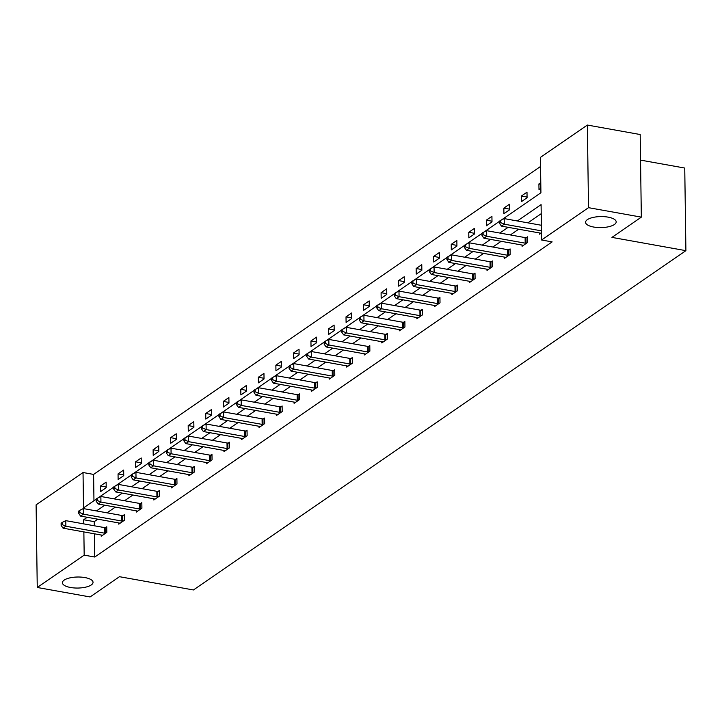 <?xml version="1.0" encoding="UTF-8"?>
<svg xmlns="http://www.w3.org/2000/svg" width="722" height="722" viewBox="0 0 722 722"><rect width="100%" height="100%" fill="white"/><g stroke="black" fill="none" stroke-linecap="round" stroke-linejoin="round"><path stroke-width="1.08" d="M593.683 227.042A15.315 5.514 -0.8 0 1 585.56 222.304A15.315 5.514 -0.8 0 1 608.068 217.132A15.315 5.514 -0.8 0 1 616.191 221.871A15.315 5.514 -0.8 0 1 593.683 227.042M70.521 587.491A15.315 5.514 -0.8 0 1 62.399 582.744A15.315 5.514 -0.8 0 1 84.916 577.573A15.315 5.514 -0.8 0 1 93.039 582.32A15.315 5.514 -0.8 0 1 70.521 587.491M640.54 160.113L684.745 168.045L685.9 250.66L193.433 589.964L119.473 576.697L90.079 596.95L37.255 587.473L36.1 504.858L83.03 472.522L83.526 507.909L96.179 499.2M540.552 166.466L93.598 474.417L83.03 472.522M501.492 219.939L540.922 192.774L540.426 157.387L587.356 125.05L588.511 207.665L541.581 240.002L541.085 204.606L517.349 220.968M588.511 207.665L641.335 217.141L640.188 134.527L587.356 125.05M522.06 245.047L522.078 246.274L527.692 242.402L527.62 236.816L526.356 237.682M486.989 269.216L487.007 270.434L492.621 266.562L492.548 260.985L491.285 261.851M451.918 293.376L451.927 294.603L457.549 290.731L457.477 285.145L456.214 286.011M416.847 317.536L416.856 318.763L422.478 314.891L422.406 309.305L421.143 310.171M381.767 341.705L381.785 342.923L387.407 339.051L387.326 333.474L386.071 334.34M346.695 365.864L346.713 367.092L352.336 363.22L352.255 357.634L351 358.5M311.624 390.033L311.642 391.252L317.265 387.38L317.184 381.803L315.929 382.669M276.553 414.193L276.571 415.421L282.194 411.549L282.112 405.963L280.858 406.829M241.482 438.362L241.5 439.581L247.123 435.709L247.041 430.132L245.787 430.998M206.411 462.522L206.429 463.75L212.051 459.878L211.97 454.291L210.716 455.158M171.34 486.691L171.358 487.91L176.98 484.038L176.899 478.451L175.645 479.318M136.268 510.851L136.287 512.078L141.909 508.198L141.828 502.62L140.573 503.487M101.197 535.011L101.215 536.238L106.829 532.367L106.757 526.78L105.493 527.647M541.211 213.694L527.908 222.863M518.685 229.217L510.373 234.948M501.149 241.301L492.837 247.023M483.614 253.377L475.302 259.108M466.078 265.461L457.766 271.192M448.542 277.546L440.23 283.268M431.007 289.63L422.695 295.352M413.471 301.706L405.159 307.437M395.936 313.79L387.624 319.521M378.4 325.875L370.088 331.597M360.865 337.95L352.553 343.681M343.329 350.035L335.017 355.765M325.793 362.119L317.481 367.841M308.258 374.204L299.946 379.925M290.722 386.279L282.41 392.01M273.187 398.363L264.875 404.094M255.651 410.448L247.339 416.17M238.116 422.523L229.804 428.254M220.58 434.608L212.268 440.339M203.044 446.692L194.732 452.423M185.509 458.777L177.197 464.499M167.973 470.852L159.661 476.583M150.438 482.937L142.117 488.668M132.902 495.021L124.581 500.743M115.367 507.097L107.046 512.828M97.831 519.181L94.257 521.645L94.311 525.769M94.429 533.802L94.753 557.032L552.149 241.897L541.581 240.002M118.733 522.936L118.751 524.154L124.365 520.282L124.292 514.705L123.038 515.571M153.804 498.767L153.822 499.994L159.445 496.122L159.363 490.536L158.109 491.402M188.875 474.607L188.893 475.825L194.516 471.953L194.435 466.376L193.18 467.242M223.946 450.438L223.964 451.665L229.587 447.793L229.506 442.207L228.251 443.073M259.017 426.278L259.036 427.505L264.658 423.624L264.577 418.047L263.322 418.913M294.089 402.118L294.107 403.336L299.729 399.465L299.648 393.878L298.394 394.744M329.16 377.949L329.178 379.176L334.8 375.305L334.719 369.718L333.465 370.585M364.231 353.789L364.249 355.007L369.872 351.136L369.79 345.558L368.536 346.425M399.302 329.62L399.32 330.847L404.943 326.976L404.861 321.389L403.607 322.256M434.382 305.46L434.391 306.679L440.014 302.807L439.942 297.229L438.678 298.096M469.453 281.291L469.471 282.519L475.085 278.647L475.013 273.06L473.749 273.927M504.525 257.131L504.543 258.35L510.156 254.478L510.084 248.9L508.82 249.767M539.596 232.962L539.614 234.19L541.482 232.899M641.335 217.141L611.94 237.394L685.9 250.66M94.753 557.032L84.185 555.137L37.255 587.473M98.165 497.828L113.715 487.115M115.7 485.744L131.251 475.031M133.236 473.659L148.786 462.946M150.772 461.584L166.322 450.871M168.307 449.499L183.857 438.786M185.843 437.415L201.393 426.702M203.378 425.33L218.928 414.627M220.923 413.255L236.464 402.542M238.459 401.17L254 390.458M255.994 389.086L271.535 378.373M273.53 377.001L289.071 366.298M291.065 364.926L306.606 354.213M308.601 352.841L324.142 342.129M326.136 340.757L341.677 330.053M343.672 328.681L359.213 317.969M361.208 316.597L376.749 305.884M378.743 304.513L394.284 293.8M396.279 292.428L411.82 281.724M413.814 280.353L429.355 269.64M431.35 268.268L446.9 257.555M448.885 256.184L464.436 245.48M466.421 244.108L481.971 233.396M483.957 232.024L499.507 221.311M87.263 517.286L83.689 519.75L83.752 523.874M83.86 531.906L84.185 555.137M508.126 227.322L499.814 233.053M490.59 239.406L482.278 245.128M473.054 251.482L464.742 257.212M455.519 263.566L447.207 269.297M437.983 275.651L429.671 281.372M420.448 287.735L412.127 293.457M402.912 299.81L394.591 305.541M385.377 311.895L377.055 317.626M367.832 323.979L359.52 329.701M350.296 336.055L341.984 341.786M332.761 348.139L324.449 353.87M315.225 360.224L306.913 365.946M297.69 372.308L289.378 378.03M280.154 384.384L271.842 390.115M262.618 396.468L254.306 402.199M245.083 408.553L236.771 414.275M227.547 420.628L219.235 426.359M210.012 432.713L201.7 438.444M192.476 444.797L184.164 450.528M174.941 456.882L166.629 462.603M157.405 468.957L149.093 474.688M139.869 481.042L131.557 486.772M122.334 493.126L114.022 498.848M104.798 505.201L96.486 510.932M93.598 474.417L93.959 500.725M540.859 188.243L538.991 189.534L538.91 183.948L540.778 182.657M527.069 197.738L521.455 201.609L521.374 196.032L526.997 192.16L527.069 197.738M509.533 209.822L503.92 213.694L503.839 208.116L509.461 204.236L509.533 209.822M491.998 221.907L486.375 225.778L486.303 220.192L491.926 216.32L491.998 221.907M474.462 233.982L468.84 237.854L468.768 232.276L474.39 228.405L474.462 233.982M456.927 246.067L451.304 249.938L451.232 244.361L456.855 240.489L456.927 246.067M439.391 258.151L433.769 262.023L433.696 256.436L439.31 252.565L439.391 258.151M421.856 270.236L416.233 274.107L416.161 268.521L421.774 264.649L421.856 270.236M404.32 282.311L398.697 286.183L398.625 280.605L404.239 276.734L404.32 282.311M386.784 294.395L381.162 298.267L381.09 292.69L386.703 288.809L386.784 294.395M369.249 306.48L363.626 310.352L363.554 304.765L369.168 300.893L369.249 306.48M351.713 318.555L346.091 322.436L346.018 316.85L351.632 312.978L351.713 318.555M334.178 330.64L328.555 334.512L328.474 328.934L334.096 325.062L334.178 330.64M316.642 342.724L311.02 346.596L310.938 341.01L316.561 337.138L316.642 342.724M299.107 354.809L293.484 358.681L293.403 353.094L299.025 349.222L299.107 354.809M281.571 366.884L275.948 370.756L275.867 365.179L281.49 361.307L281.571 366.884M264.035 378.969L258.413 382.84L258.332 377.263L263.954 373.391L264.035 378.969M246.5 391.053L240.877 394.925L240.796 389.338L246.419 385.467L246.5 391.053M228.964 403.138L223.342 407.009L223.26 401.423L228.883 397.551L228.964 403.138M211.429 415.213L205.806 419.085L205.725 413.507L211.347 409.636L211.429 415.213M193.893 427.298L188.271 431.169L188.189 425.583L193.812 421.711L193.893 427.298M176.358 439.382L170.735 443.254L170.654 437.667L176.276 433.796L176.358 439.382M158.813 451.458L153.199 455.329L153.118 449.752L158.741 445.88L158.813 451.458M141.277 463.542L135.664 467.414L135.583 461.836L141.205 457.965L141.277 463.542M123.742 475.627L118.128 479.498L118.047 473.912L123.67 470.04L123.742 475.627M106.206 487.711L100.593 491.583L100.511 485.996L106.134 482.125L106.206 487.711M94.257 521.645L83.689 519.75M106.197 487.016L100.511 485.996M123.733 474.932L118.047 473.912M141.268 462.856L135.583 461.836M158.804 450.772L153.118 449.752M176.339 438.687L170.654 437.667M193.875 426.612L188.189 425.583M211.42 414.527L205.725 413.507M228.955 402.443L223.26 401.423M246.491 390.358L240.796 389.338M264.026 378.283L258.332 377.263M281.562 366.198L275.867 365.179M299.098 354.114L293.403 353.094M316.633 342.038L310.938 341.01M334.169 329.954L328.474 328.934M351.704 317.87L346.018 316.85M369.24 305.785L363.554 304.765M386.775 293.71L381.09 292.69M404.311 281.625L398.625 280.605M421.847 269.541L416.161 268.521M439.382 257.456L433.696 256.436M456.918 245.381L451.232 244.361M474.453 233.296L468.768 232.276M491.989 221.212L486.303 220.192M509.524 209.136L503.839 208.116M527.06 197.052L521.374 196.032M540.805 184.29L538.91 183.948M104.329 533.134L104.248 527.556L65.792 520.652L65.873 526.239L104.329 533.134A2.392 0.857 179.2 0 0 105.195 533.224L105.574 533.233M62.254 524.65L62.227 522.421L61.099 523.197L61.135 525.426L62.254 524.65L65.873 526.239L63.058 528.17L101.522 535.074A2.392 0.857 179.2 0 1 102.226 535.273L102.47 535.372M104.248 527.556A2.392 0.857 179.2 0 0 105.123 527.638L106.766 527.683M65.792 520.652L62.227 522.421M61.135 525.426L63.058 528.17M121.865 521.058L121.783 515.472L83.328 508.577L83.409 514.154L121.865 521.058A2.392 0.857 179.2 0 0 122.731 521.14L123.11 521.149M79.79 512.566L79.763 510.337L78.635 511.113L78.671 513.342L79.79 512.566L83.409 514.154L80.593 516.095L119.058 522.99A2.392 0.857 179.2 0 1 119.762 523.188L120.005 523.288M121.783 515.472A2.392 0.857 179.2 0 0 122.659 515.562L124.301 515.598M83.328 508.577L79.763 510.337M78.671 513.342L80.593 516.095M139.4 508.974L139.319 503.387L100.863 496.492L100.945 502.07L139.4 508.974A2.392 0.857 179.2 0 0 140.267 509.055L140.646 509.064M97.326 500.49L97.299 498.252L96.17 499.028L96.206 501.267L97.326 500.49L100.945 502.07L98.129 504.01L136.593 510.905A2.392 0.857 179.2 0 1 137.297 511.104L137.541 511.212M139.319 503.387A2.392 0.857 179.2 0 0 140.194 503.478L141.837 503.523M100.863 496.492L97.299 498.252M96.206 501.267L98.129 504.01M156.936 496.889L156.855 491.312L118.399 484.408L118.48 489.994L156.936 496.889A2.392 0.857 179.2 0 0 157.811 496.98L158.181 496.989M114.87 488.406L114.834 486.177L113.715 486.944L113.742 489.182L114.87 488.406L118.48 489.994L115.673 491.926L154.129 498.83A2.392 0.857 179.2 0 1 154.833 499.028L155.077 499.128M156.855 491.312A2.392 0.857 179.2 0 0 157.73 491.393L159.372 491.438M118.399 484.408L114.834 486.177M113.742 489.182L115.673 491.926M174.471 484.805L174.399 479.227L135.935 472.332L136.016 477.91L174.471 484.805A2.392 0.857 179.2 0 0 175.347 484.895L175.717 484.904M132.406 476.321L132.37 474.092L131.251 474.868L131.278 477.098L132.406 476.321L136.016 477.91L133.209 479.85L171.665 486.745A2.392 0.857 179.2 0 1 172.368 486.944L172.612 487.043M174.399 479.227A2.392 0.857 179.2 0 0 175.265 479.309L176.908 479.354M135.935 472.332L132.37 474.092M131.278 477.098L133.209 479.85M192.007 472.729L191.935 467.143L153.47 460.248L153.551 465.825L192.007 472.729A2.392 0.857 179.2 0 0 192.882 472.811L193.252 472.82M149.941 464.246L149.905 462.008L148.786 462.784L148.813 465.013L149.941 464.246L153.551 465.825L150.745 467.766L189.2 474.661A2.392 0.857 179.2 0 1 189.904 474.859L190.148 474.959M191.935 467.143A2.392 0.857 179.2 0 0 192.801 467.233L194.444 467.269M153.47 460.248L149.905 462.008M148.813 465.013L150.745 467.766M209.542 460.645L209.47 455.059L171.006 448.163L171.087 453.75L209.542 460.645A2.392 0.857 179.2 0 0 210.418 460.726L210.788 460.744M167.477 452.162L167.441 449.923L166.322 450.699L166.349 452.938L167.477 452.162L171.087 453.75L168.28 455.681L206.736 462.585A2.392 0.857 179.2 0 1 207.44 462.775L207.683 462.883M209.47 455.059A2.392 0.857 179.2 0 0 210.337 455.149L211.979 455.194M171.006 448.163L167.441 449.923M166.349 452.938L168.28 455.681M227.078 448.561L227.006 442.983L188.541 436.079L188.623 441.665L227.078 448.561A2.392 0.857 179.2 0 0 227.953 448.651L228.323 448.66M185.012 440.077L184.976 437.848L183.857 438.615L183.884 440.853L185.012 440.077L188.623 441.665L185.816 443.597L224.271 450.501A2.392 0.857 179.2 0 1 224.975 450.699L225.219 450.799M227.006 442.983A2.392 0.857 179.2 0 0 227.872 443.064L229.515 443.109M188.541 436.079L184.976 437.848M183.884 440.853L185.816 443.597M244.614 436.485L244.541 430.899L206.077 424.004L206.158 429.581L244.614 436.485A2.392 0.857 179.2 0 0 245.489 436.566L245.859 436.575M202.548 427.993L202.512 425.763L201.393 426.54L201.42 428.769L202.548 427.993L206.158 429.581L203.351 431.521L241.807 438.416A2.392 0.857 179.2 0 1 242.511 438.615L242.754 438.714M244.541 430.899A2.392 0.857 179.2 0 0 245.408 430.989L247.059 431.025M206.077 424.004L202.512 425.763M201.42 428.769L203.351 431.521M262.149 424.401L262.077 418.814L223.612 411.919L223.694 417.497L262.149 424.401A2.392 0.857 179.2 0 0 263.025 424.482L263.395 424.491M220.084 415.917L220.048 413.679L218.928 414.455L218.956 416.684L220.084 415.917L223.694 417.497L220.887 419.437L259.342 426.332A2.392 0.857 179.2 0 1 260.046 426.531L260.29 426.639M262.077 418.814A2.392 0.857 179.2 0 0 262.943 418.904L264.595 418.95M223.612 411.919L220.048 413.679M218.956 416.684L220.887 419.437M279.685 412.316L279.613 406.739L241.157 399.835L241.229 405.421L279.685 412.316A2.392 0.857 179.2 0 0 280.56 412.406L280.939 412.415M237.619 403.833L237.583 401.594L236.464 402.371L236.491 404.609L237.619 403.833L241.229 405.421L238.422 407.352L276.878 414.257A2.392 0.857 179.2 0 1 277.582 414.455L277.826 414.554M279.613 406.739A2.392 0.857 179.2 0 0 280.479 406.82L282.131 406.865M241.157 399.835L237.583 401.594M236.491 404.609L238.422 407.352M297.22 400.232L297.148 394.654L258.693 387.75L258.765 393.337L297.22 400.232A2.392 0.857 179.2 0 0 298.096 400.322L298.475 400.331M255.155 391.748L255.119 389.519L254 390.295L254.027 392.524L255.155 391.748L258.765 393.337L255.958 395.277L294.414 402.172A2.392 0.857 179.2 0 1 295.118 402.371L295.361 402.47M297.148 394.654A2.392 0.857 179.2 0 0 298.015 394.735L299.666 394.781M258.693 387.75L255.119 389.519M254.027 392.524L255.958 395.277M314.756 388.156L314.684 382.57L276.228 375.675L276.3 381.252L314.756 388.156A2.392 0.857 179.2 0 0 315.631 388.237L316.01 388.246M272.69 379.664L272.654 377.435L271.535 378.211L271.562 380.44L272.69 379.664L276.3 381.252L273.494 383.192L311.949 390.088A2.392 0.857 179.2 0 1 312.662 390.286L312.897 390.385M314.684 382.57A2.392 0.857 179.2 0 0 315.55 382.66L317.202 382.696M276.228 375.675L272.654 377.435M271.562 380.44L273.494 383.192M332.3 376.072L332.219 370.485L293.764 363.59L293.836 369.177L332.3 376.072A2.392 0.857 179.2 0 0 333.167 376.153L333.546 376.171M290.226 367.588L290.19 365.35L289.071 366.126L289.098 368.364L290.226 367.588L293.836 369.177L291.029 371.108L329.485 378.012A2.392 0.857 179.2 0 1 330.198 378.202L330.441 378.31M332.219 370.485A2.392 0.857 179.2 0 0 333.086 370.576L334.737 370.621M293.764 363.59L290.19 365.35M289.098 368.364L291.029 371.108M349.836 363.987L349.755 358.41L311.299 351.506L311.372 357.092L349.836 363.987A2.392 0.857 179.2 0 0 350.702 364.078L351.082 364.087M307.762 355.504L307.734 353.275L306.606 354.042L306.633 356.28L307.762 355.504L311.372 357.092L308.565 359.024L347.02 365.928A2.392 0.857 179.2 0 1 347.733 366.126L347.977 366.225M349.755 358.41A2.392 0.857 179.2 0 0 350.621 358.491L352.273 358.536M311.299 351.506L307.734 353.275M306.633 356.28L308.565 359.024M367.372 351.912L367.29 346.325L328.835 339.43L328.907 345.008L367.372 351.912A2.392 0.857 179.2 0 0 368.238 351.993L368.617 352.002M325.297 343.419L325.27 341.19L324.142 341.966L324.169 344.195L325.297 343.419L328.907 345.008L326.1 346.948L364.556 353.843A2.392 0.857 179.2 0 1 365.269 354.042L365.512 354.141M367.29 346.325A2.392 0.857 179.2 0 0 368.157 346.407L369.808 346.452M328.835 339.43L325.27 341.19M324.169 344.195L326.1 346.948M384.907 339.827L384.826 334.241L346.37 327.346L346.443 332.923L384.907 339.827A2.392 0.857 179.2 0 0 385.774 339.909L386.153 339.918M342.833 331.344L342.806 329.106L341.677 329.882L341.705 332.111L342.833 331.344L346.443 332.923L343.636 334.864L382.091 341.759A2.392 0.857 179.2 0 1 382.804 341.957L383.048 342.057M384.826 334.241A2.392 0.857 179.2 0 0 385.692 334.331L387.344 334.376M346.37 327.346L342.806 329.106M341.705 332.111L343.636 334.864M402.443 327.743L402.362 322.165L363.906 315.261L363.978 320.848L402.443 327.743A2.392 0.857 179.2 0 0 403.309 327.833L403.688 327.842M360.368 319.259L360.341 317.021L359.213 317.797L359.249 320.036L360.368 319.259L363.978 320.848L361.171 322.779L399.627 329.683A2.392 0.857 179.2 0 1 400.34 329.882L400.584 329.981M402.362 322.165A2.392 0.857 179.2 0 0 403.228 322.247L404.88 322.292M363.906 315.261L360.341 317.021M359.249 320.036L361.171 322.779M419.978 315.658L419.897 310.081L381.442 303.177L381.523 308.763L419.978 315.658A2.392 0.857 179.2 0 0 420.845 315.749L421.224 315.758M377.904 307.175L377.877 304.946L376.749 305.722L376.785 307.951L377.904 307.175L381.523 308.763L378.707 310.695L417.163 317.599A2.392 0.857 179.2 0 1 417.876 317.797L418.119 317.897M419.897 310.081A2.392 0.857 179.2 0 0 420.773 310.162L422.415 310.207M381.442 303.177L377.877 304.946M376.785 307.951L378.707 310.695M437.514 303.583L437.433 297.996L398.977 291.101L399.058 296.679L437.514 303.583A2.392 0.857 179.2 0 0 438.38 303.664L438.759 303.673M395.439 295.09L395.412 292.861L394.284 293.637L394.32 295.867L395.439 295.09L399.058 296.679L396.243 298.619L434.698 305.514A2.392 0.857 179.2 0 1 435.411 305.713L435.655 305.812M437.433 297.996A2.392 0.857 179.2 0 0 438.308 298.087L439.951 298.123M398.977 291.101L395.412 292.861M394.32 295.867L396.243 298.619M455.05 291.498L454.968 285.912L416.513 279.017L416.594 284.603L455.05 291.498A2.392 0.857 179.2 0 0 455.916 291.58L456.295 291.598M412.975 283.015L412.948 280.777L411.82 281.553L411.856 283.791L412.975 283.015L416.594 284.603L413.778 286.535L452.234 293.43A2.392 0.857 179.2 0 1 452.947 293.628L453.19 293.737M454.968 285.912A2.392 0.857 179.2 0 0 455.844 286.002L457.486 286.047M416.513 279.017L412.948 280.777M411.856 283.791L413.778 286.535M472.585 279.414L472.504 273.837L434.048 266.932L434.13 272.519L472.585 279.414A2.392 0.857 179.2 0 0 473.452 279.504L473.831 279.513M430.511 270.93L430.483 268.701L429.355 269.468L429.391 271.707L430.511 270.93L434.13 272.519L431.314 274.45L469.769 281.354A2.392 0.857 179.2 0 1 470.482 281.553L470.726 281.652M472.504 273.837A2.392 0.857 179.2 0 0 473.379 273.918L475.022 273.963M434.048 266.932L430.483 268.701M429.391 271.707L431.314 274.45M490.121 267.33L490.039 261.752L451.584 254.857L451.665 260.434L490.121 267.33A2.392 0.857 179.2 0 0 490.987 267.42L491.366 267.429M448.046 258.846L448.019 256.617L446.891 257.393L446.927 259.622L448.046 258.846L451.665 260.434L448.849 262.375L487.314 269.27A2.392 0.857 179.2 0 1 488.018 269.468L488.262 269.568M490.039 261.752A2.392 0.857 179.2 0 0 490.915 261.833L492.557 261.878M451.584 254.857L448.019 256.617M446.927 259.622L448.849 262.375M507.656 255.254L507.575 249.668L469.119 242.772L469.201 248.35L507.656 255.254A2.392 0.857 179.2 0 0 508.523 255.335L508.902 255.344M465.582 246.771L465.555 244.532L464.427 245.309L464.463 247.538L465.582 246.771L469.201 248.35L466.385 250.29L504.849 257.185A2.392 0.857 179.2 0 1 505.553 257.384L505.797 257.483M507.575 249.668A2.392 0.857 179.2 0 0 508.45 249.758L510.093 249.794M469.119 242.772L465.555 244.532M464.463 247.538L466.385 250.29M525.192 243.17L525.111 237.592L486.655 230.688L486.736 236.274L525.192 243.17A2.392 0.857 179.2 0 0 526.058 243.26L526.437 243.269M483.117 234.686L483.09 232.448L481.962 233.224L481.998 235.462L483.117 234.686L486.736 236.274L483.921 238.206L522.385 245.11A2.392 0.857 179.2 0 1 523.089 245.299L523.333 245.408M525.111 237.592A2.392 0.857 179.2 0 0 525.986 237.673L527.629 237.718M486.655 230.688L483.09 232.448M481.998 235.462L483.921 238.206M541.374 225.273L504.191 218.604L504.272 224.19L541.455 230.859M500.653 222.602L500.626 220.372L499.498 221.14L499.534 223.378L500.653 222.602L504.272 224.19L501.456 226.121L539.921 233.025A2.392 0.857 179.2 0 1 540.625 233.224L540.868 233.323M504.191 218.604L500.626 220.372M499.534 223.378L501.456 226.121M105.195 533.224L105.123 527.638M122.731 521.14L122.659 515.562M140.267 509.055L140.194 503.478M157.811 496.98L157.73 491.393M175.347 484.895L175.265 479.309M192.882 472.811L192.801 467.233M210.418 460.726L210.337 455.149M227.953 448.651L227.872 443.064M245.489 436.566L245.408 430.989M263.025 424.482L262.943 418.904M280.56 412.406L280.479 406.82M298.096 400.322L298.015 394.735M315.631 388.237L315.55 382.66M333.167 376.153L333.086 370.576M350.702 364.078L350.621 358.491M368.238 351.993L368.157 346.407M385.774 339.909L385.692 334.331M403.309 327.833L403.228 322.247M420.845 315.749L420.773 310.162M438.38 303.664L438.308 298.087M455.916 291.58L455.844 286.002M473.452 279.504L473.379 273.918M490.987 267.42L490.915 261.833M508.523 255.335L508.45 249.758M526.058 243.26L525.986 237.673"/></g></svg>

